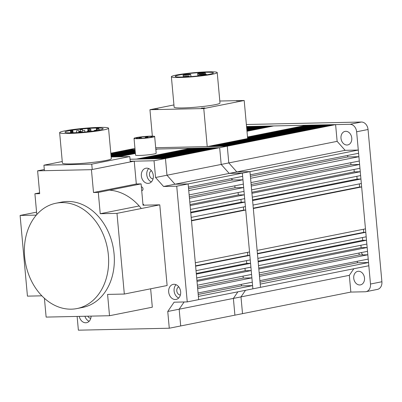 <?xml version="1.0" encoding="UTF-8"?>
<svg xmlns="http://www.w3.org/2000/svg" width="402" height="402" viewBox="0 0 402 402"><rect width="100%" height="100%" fill="white"/><g stroke="black" fill="none" stroke-linecap="round" stroke-linejoin="round"><path stroke-width="0.6" d="M77.129 316.424L78.38 330.183L169.277 328.223L167.755 311.475L174.101 302.188L187.257 301.902L176.729 186.196L163.569 186.483L155.564 177.503L154.036 160.755L165.453 158.483L166.976 175.232L165.453 158.483L219.668 147.69L221.19 164.438L219.668 147.69L217.135 147.745L162.921 158.539L165.453 158.483L130.042 159.247L136.469 159.107L190.684 148.313L157.75 149.026L155.84 149.408M353.82 268.742L349.323 275.33L240.989 296.897L242.517 313.645L240.989 296.897L245.491 290.309L240.989 296.897L233.381 298.41L237.878 291.827L233.381 298.41L179.166 309.203L184.111 301.972L179.166 309.203L180.694 325.952L169.277 328.223M241.341 284.36L241.476 285.857L252.592 285.621L198.377 296.415L198.668 299.631L188.141 183.925L188.432 187.146L242.647 176.352L242.356 173.131L176.729 186.196M197.673 288.656L198.065 292.978L252.28 282.184L251.883 277.862L197.673 288.656M197.01 281.385L197.357 285.219L251.572 274.425L251.225 270.591L197.01 281.385M196.347 274.114L196.699 277.948L250.908 267.154L250.562 263.325L196.347 274.114M195.623 266.174L196.035 270.682L250.25 259.888L249.838 255.381L195.623 266.174M191.498 220.819L195.312 262.737L249.526 251.943L245.712 210.025L191.498 220.819M190.774 212.879L191.186 217.381L245.401 206.593L244.989 202.085L190.774 212.879M190.116 205.608L190.463 209.442L244.677 198.648L244.326 194.814L190.116 205.608M189.453 198.342L189.799 202.171L244.014 191.382L243.667 187.548L189.453 198.342M188.744 190.583L189.141 194.905L243.351 184.111L242.959 179.789L188.744 190.583M155.564 177.503L166.976 175.232L174.986 184.211L188.141 183.925L174.986 184.211L229.195 173.418L242.356 173.131L252.883 288.837L187.257 301.902M214.437 147.805L211.04 147.876L156.83 158.669L160.222 158.594L214.437 147.805L214.477 148.273M208.342 147.936L205.332 148.001L151.117 158.795L154.127 158.73L208.342 147.936L208.387 148.403M202.633 148.057L199.618 148.122L145.408 158.916L148.418 158.85L202.633 148.057L202.673 148.529M196.92 148.182L193.382 148.258L139.167 159.051L142.705 158.976L196.92 148.182L196.965 148.65M190.724 148.785L190.684 148.313M163.569 186.483L174.986 184.211L166.976 175.232L221.19 164.438L229.195 173.418L242.356 173.131L249.964 171.619L260.491 287.324L252.883 288.837L252.592 285.621M231.708 178.528L231.843 180.031L242.959 179.789M234.838 185.804L235.014 187.734L243.667 187.548M238.095 192.558L238.311 194.945L244.326 194.814M240.924 199.397L241.175 202.166L244.989 202.085M243.401 206.99L243.682 210.07L245.712 210.025M247.531 252.34L247.813 255.426L249.838 255.381M246.496 260.632L246.748 263.405L250.562 263.325M244.989 268.335L245.205 270.722L251.225 270.591M243.059 276.119L243.23 278.048L251.883 277.862M349.323 275.33L350.845 292.078L242.517 313.645L234.909 315.158L233.381 298.41L234.909 315.158L180.694 325.952L179.166 309.203L167.755 311.475M110.811 153.227L128.766 149.65L131.293 149.594L131.338 150.067M110.892 154.137L135.047 149.514L128.766 149.65L134.951 148.418M118.615 156.815L135.409 153.474M112.374 156.951L135.308 152.383M135.368 153.001L115.917 156.875M135.268 151.916L111.128 156.72M111.078 156.197L135.218 151.388M135.178 150.921L111.037 155.725M110.987 155.197L135.127 150.393M135.087 149.921L110.947 154.73M131.293 149.594L110.851 153.664M198.201 294.475L241.476 285.857M197.533 287.149L243.23 278.048M196.915 280.335L245.205 270.722M196.287 273.45L246.748 263.405M247.813 255.426L195.593 265.822M191.468 220.467L243.682 210.07M190.714 212.216L241.175 202.166M190.02 204.558L238.311 194.945M189.317 196.829L235.014 187.734M188.568 188.644L231.843 180.031M219.809 101.023L244.19 100.5L247.652 138.559L207.231 146.609L155.685 147.72L227.276 146.177L228.798 162.921L236.808 171.9L249.964 171.619L250.255 174.84L358.589 153.273L358.293 150.052L249.964 171.619L236.808 171.9L229.195 173.418L221.19 164.438L228.798 162.921L236.808 171.9L345.137 150.333L358.293 150.052M155.81 149.067L219.668 147.69L227.276 146.177L228.798 162.921L337.132 141.353L345.137 150.333M232.979 180.006A4.221 3.271 -101.3 0 0 231.798 179.498M145.248 137.615L147.293 137.489L145.248 137.615M139.268 137.74L141.313 137.62L139.268 137.74M145.856 136.961L147.896 136.841L145.856 136.961M134.032 138.358L135.559 155.107A10.357 0.889 -5.2 0 0 142.509 155.318A10.357 0.889 -5.2 0 0 153.946 153.996A10.357 0.889 -5.2 0 0 156.187 153.227L154.664 136.484A10.357 0.889 174.8 0 1 152.423 137.248A10.357 0.889 174.8 0 1 140.986 138.569A10.357 0.889 174.8 0 1 134.032 138.358A10.357 0.889 174.8 0 1 136.273 137.595A10.357 0.889 174.8 0 1 147.71 136.273A10.357 0.889 174.8 0 1 154.664 136.484M138.067 137.559A8.055 0.693 -5.2 0 0 136.328 138.152A8.055 0.693 -5.2 0 0 141.735 138.313A8.055 0.693 -5.2 0 0 150.629 137.288A8.055 0.693 -5.2 0 0 152.373 136.69A8.055 0.693 -5.2 0 0 146.961 136.529A8.055 0.693 -5.2 0 0 138.067 137.559M109.55 190.166A56.772 43.994 78.7 0 1 141.313 208.517M142.916 203.914A56.772 43.994 78.7 0 1 144.067 205.176M153.313 175.644A7.673 5.945 78.7 0 1 148.83 183.297A7.673 5.945 78.7 0 1 141.353 175.9A7.673 5.945 78.7 0 1 145.836 168.247A7.673 5.945 78.7 0 1 153.313 175.644M148.715 168.574A7.673 5.945 -101.3 0 0 146.775 174.825A7.673 5.945 -101.3 0 0 151.368 181.895M91.103 316.123A7.673 5.945 78.7 0 1 86.586 322.69A7.673 5.945 78.7 0 1 79.264 316.374M84.933 316.253A7.673 5.945 -101.3 0 0 89.123 321.288M141.368 186.88A1.92 1.487 78.7 0 1 143.017 188.754A1.92 1.487 78.7 0 1 141.896 190.664A1.92 1.487 78.7 0 1 141.715 190.689M180.644 291.772A7.673 5.945 78.7 0 1 176.161 299.425A7.673 5.945 78.7 0 1 168.684 292.028A7.673 5.945 78.7 0 1 173.167 284.375A7.673 5.945 78.7 0 1 180.644 291.772M176.046 284.696A7.673 5.945 -101.3 0 0 174.101 290.947A7.673 5.945 -101.3 0 0 178.699 298.023M151.418 170.714A4.221 3.271 -101.3 0 0 149.464 174.764A4.221 3.271 -101.3 0 0 153.041 178.88M87.822 316.193A4.221 3.271 -101.3 0 0 90.797 318.273M178.749 286.842A4.221 3.271 -101.3 0 0 176.795 290.892A4.221 3.271 -101.3 0 0 180.372 295.008M154.036 160.755L134.238 161.182M108.364 254.984A53.702 41.617 -101.3 0 0 56.019 203.216A53.702 41.617 -101.3 0 0 24.643 256.788A53.702 41.617 -101.3 0 0 76.993 308.555A53.702 41.617 -101.3 0 0 108.364 254.984M76.993 308.555L82.696 307.419A53.702 41.617 -101.3 0 0 114.073 253.848A53.702 41.617 -101.3 0 0 61.727 202.08L56.019 203.216M130.223 161.237L134.233 161.152L136.313 183.99L141.097 183.885L143.037 205.201L159.78 204.839L167.121 285.526L124.324 294.048L107.58 294.41L109.52 315.726L46.129 317.093L44.416 298.309M150.644 288.807L152.318 307.203L109.52 315.726M136.313 183.99L93.51 192.508L91.435 169.674L37.612 170.835L39.687 193.669L34.904 193.774L39.612 192.834M34.904 193.774L36.798 214.578M36.346 215.1L20.1 215.447L36.577 212.166M41.843 295.827L27.442 296.138L20.1 215.447M159.78 204.839L116.982 213.361L124.324 294.048M116.982 213.361L100.234 213.718L139.172 205.97M100.234 213.718L98.294 192.407L141.097 183.885M93.51 192.508L98.294 192.407M91.435 169.674L134.233 161.152M37.612 170.835L44.305 169.498M64.948 130.841A24.552 2.105 174.8 0 1 92.053 127.71A24.552 2.105 174.8 0 1 108.535 128.203A24.552 2.105 174.8 0 1 103.219 130.017A24.552 2.105 174.8 0 1 76.114 133.147A24.552 2.105 174.8 0 1 59.637 132.655A24.552 2.105 174.8 0 1 64.948 130.841M59.637 132.655L62.405 163.101A24.552 2.105 -5.2 0 0 78.887 163.599A24.552 2.105 -5.2 0 0 105.992 160.463A24.552 2.105 -5.2 0 0 111.304 158.654L108.535 128.203M99.033 130.107A19.18 1.643 174.8 0 1 77.857 132.554A19.18 1.643 174.8 0 1 64.983 132.168A19.18 1.643 174.8 0 1 69.134 130.75A19.18 1.643 174.8 0 1 90.309 128.303A19.18 1.643 174.8 0 1 103.183 128.69A19.18 1.643 174.8 0 1 99.033 130.107M79.475 132.002L81.521 131.876L79.475 132.002M70.883 132.188L72.928 132.062L70.883 132.188M87.646 131.188L89.686 131.062L87.646 131.188M79.269 131.364L81.315 131.243L79.269 131.364M70.898 131.544L72.943 131.424L70.898 131.544M94.641 130.323L96.681 130.198L94.641 130.323M88.661 130.454L90.701 130.328L88.661 130.454M82.676 130.58L84.721 130.459L82.676 130.58M76.697 130.71L78.742 130.585L76.697 130.71M70.717 130.841L72.762 130.715L70.717 130.841M97.153 129.293L99.199 129.168L97.153 129.293M88.782 129.474L90.827 129.349L88.782 129.474M80.41 129.655L82.455 129.529L80.41 129.655M88.003 128.781L90.048 128.655L88.003 128.781M96.596 128.595L98.641 128.469L96.596 128.595M130.288 161.936L129.796 156.574L111.153 156.976M62.26 161.529L43.913 165.182L44.411 170.684M43.913 165.182L91.751 164.152L92.239 169.513M91.751 164.152L129.796 156.574M212.236 74.269A23.014 1.975 174.8 0 1 186.824 77.204A23.014 1.975 174.8 0 1 171.378 76.742A23.014 1.975 174.8 0 1 176.357 75.043A23.014 1.975 174.8 0 1 201.769 72.104A23.014 1.975 174.8 0 1 217.216 72.571A23.014 1.975 174.8 0 1 212.236 74.269M217.216 72.571L219.989 103.018A23.014 1.975 174.8 0 1 215.01 104.716A23.014 1.975 174.8 0 1 189.598 107.651A23.014 1.975 174.8 0 1 174.146 107.188L171.378 76.742M201.417 108.138L204.824 107.932L201.417 108.138M236.416 100.942L239.823 100.736L236.416 100.942M154.73 109.329L158.132 109.123L154.73 109.329M179.347 74.978A19.18 1.643 174.8 0 1 200.523 72.531A19.18 1.643 174.8 0 1 213.397 72.918A19.18 1.643 174.8 0 1 209.246 74.33A19.18 1.643 174.8 0 1 188.071 76.777A19.18 1.643 174.8 0 1 175.197 76.395A19.18 1.643 174.8 0 1 179.347 74.978M188.448 76.189L183.679 76.48L188.448 76.189M205.382 74.415A3.834 0.327 174.8 0 1 201.146 74.903A3.834 0.327 174.8 0 1 198.568 74.827A3.834 0.327 174.8 0 1 199.397 74.546A3.834 0.327 174.8 0 1 203.633 74.053A3.834 0.327 174.8 0 1 206.211 74.134A3.834 0.327 174.8 0 1 205.382 74.415M189.92 74.747A3.834 0.327 174.8 0 1 185.689 75.239A3.834 0.327 174.8 0 1 183.111 75.159A3.834 0.327 174.8 0 1 183.94 74.878A3.834 0.327 174.8 0 1 188.176 74.39A3.834 0.327 174.8 0 1 190.754 74.465A3.834 0.327 174.8 0 1 189.92 74.747M204.417 73.169A3.834 0.327 174.8 0 1 200.181 73.661A3.834 0.327 174.8 0 1 197.608 73.581A3.834 0.327 174.8 0 1 198.437 73.3A3.834 0.327 174.8 0 1 202.673 72.812A3.834 0.327 174.8 0 1 205.246 72.888A3.834 0.327 174.8 0 1 204.417 73.169M247.652 138.559L315.56 125.042L318.57 124.977L210.241 146.544L207.231 146.609L203.769 108.545L244.19 100.5M152.348 136.137L149.946 109.706L203.769 108.545M149.946 109.706L173.94 104.932M165.358 147.509L198.292 146.8M159.122 147.645L162.659 147.569M155.685 147.72L156.418 147.705M260.2 284.103L260.491 287.324L368.825 265.757L368.533 262.536L260.2 284.103M259.496 276.35L259.888 280.666L368.217 259.099L367.825 254.783L259.496 276.35M258.833 269.079L259.179 272.913L367.513 251.345L367.162 247.511L258.833 269.079M258.169 261.808L258.521 265.642L366.85 244.074L366.503 240.24L258.169 261.808M257.446 253.868L257.858 258.37L366.187 236.803L365.78 232.301L257.446 253.868M253.32 208.512L257.134 250.431L365.468 228.864L361.649 186.945L253.32 208.512M252.597 200.573L253.009 205.075L361.338 183.508L360.931 179.006L252.597 200.573M251.933 193.302L252.285 197.136L360.614 175.568L360.267 171.734L251.933 193.302M251.275 186.031L251.622 189.865L359.956 168.297L359.604 164.463L251.275 186.031M250.567 178.272L250.964 182.593L359.293 161.026L358.901 156.705L250.567 178.272M335.605 124.61L333.077 124.665L224.743 146.233L227.276 146.177L335.605 124.61L337.132 141.353M330.379 124.72L326.982 124.796L218.653 146.363L222.045 146.288L330.379 124.72L330.419 125.193M324.283 124.851L321.273 124.916L212.939 146.484L215.949 146.418L324.283 124.851L324.324 125.323M200.99 146.74L204.528 146.665M246.989 131.258L273.692 125.942L306.62 125.233L247.511 137.002M306.666 125.705L306.62 125.233M247.557 137.474L309.319 125.173L312.862 125.097L312.902 125.57M318.57 124.977L318.615 125.444M347.65 155.448L347.785 156.946L358.901 156.705M350.78 162.725L350.951 164.649L359.604 164.463M354.031 169.478L354.252 171.865L360.267 171.734M356.865 176.312L357.117 179.086L360.931 179.006M359.343 183.905L359.624 186.99L361.649 186.945M363.468 229.261L363.75 232.341L365.78 232.301M362.438 237.552L362.689 240.326L366.503 240.24M360.931 245.255L361.147 247.642L367.162 247.511M358.996 253.039L359.172 254.968L367.825 254.783M357.283 261.28L357.418 262.777L368.533 262.536M381.9 281.752L370.488 284.028A7.673 5.945 78.7 0 1 366.006 291.681L377.418 289.405A7.673 5.945 -101.3 0 0 381.9 281.752L368.046 129.509A7.673 5.945 -101.3 0 0 361.373 122.027L349.956 124.298L246.557 126.529L247.235 126.514L247.28 126.987M246.612 127.117L249.933 126.454L253.33 126.384L253.371 126.851M246.707 128.178L256.029 126.323L259.039 126.258L259.084 126.73M246.798 129.178L261.742 126.203L264.752 126.138L264.792 126.605M246.888 130.173L267.451 126.077L270.993 126.002L246.944 130.791M271.033 126.474L270.993 126.002M264.752 126.138L246.848 129.7M259.039 126.258L246.758 128.705M253.33 126.384L246.667 127.71M247.235 126.514L246.567 126.645M260.024 282.169L357.418 262.777M259.355 274.837L359.172 254.968M258.737 268.028L361.147 247.642M258.109 261.144L362.689 240.326M363.75 232.341L257.416 253.511M253.29 208.161L359.624 186.99M252.536 199.905L357.117 179.086M251.838 192.251L354.252 171.865M251.134 184.523L350.951 164.649M250.391 176.337L347.785 156.946M312.862 125.097L247.612 138.087M351.765 138.047A6.904 5.352 78.7 0 1 347.73 144.936A6.904 5.352 78.7 0 1 340.996 138.278A6.904 5.352 78.7 0 1 345.032 131.389A6.904 5.352 78.7 0 1 351.765 138.047M364.498 277.993A6.904 5.352 78.7 0 1 360.463 284.882A6.904 5.352 78.7 0 1 353.735 278.229A6.904 5.352 78.7 0 1 357.77 271.34A6.904 5.352 78.7 0 1 364.498 277.993M361.373 122.027L246.376 124.504M349.956 124.298A7.673 5.945 78.7 0 1 356.629 131.781L368.046 129.509M370.488 284.028L356.629 131.781M366.006 291.681A7.673 5.945 78.7 0 1 365.197 291.767L350.845 292.078M360.991 252.642A4.221 3.271 78.7 0 1 362.584 254.893M362.257 254.898A4.221 3.271 78.7 0 1 362.267 254.154M147.293 137.489L147.318 137.796M145.001 137.7L145.032 138.052M141.313 137.62L141.378 138.333M139.022 137.826L139.072 138.419M147.896 136.841L147.976 137.71M145.604 137.047L145.65 137.549M81.556 132.293L81.521 131.876M72.993 132.776L72.928 132.062M89.726 131.499L89.686 131.062M81.37 131.841L81.315 131.243M73.063 132.776L72.943 131.424M96.711 130.529L96.681 130.198M90.797 131.369L90.701 130.328M84.862 132.012L84.721 130.459M78.913 132.489L78.742 130.585M72.822 131.389L72.762 130.715M99.279 130.057L99.199 129.168M91.008 131.343L90.827 129.349M82.551 130.61L82.455 129.529M90.108 129.323L90.048 128.655M98.701 129.132L98.641 128.469M79.259 132.464L79.224 132.087M70.682 132.816L70.636 132.273M87.44 131.75L87.395 131.268M79.114 132.474L79.023 131.449M70.707 132.228L70.651 131.63M94.435 130.881L94.39 130.409M88.46 131.077L88.41 130.539M82.571 132.213L82.43 130.665M76.616 132.625L76.45 130.796M70.641 132.816L70.471 130.926M97.008 130.479L96.907 129.379M88.616 130.459L88.535 129.56M80.299 131.238L80.159 129.735M87.963 131.132L87.757 128.861M96.48 130.163L96.344 128.68M183.724 76.983L183.679 76.48M198.663 75.867L198.568 74.827M183.282 76.998L183.111 75.159M197.824 75.958L197.608 73.581M189.091 76.712L189.025 75.993M206.276 74.857L206.211 74.134M190.945 76.586L190.754 74.465M205.352 74.003L205.246 72.888"/></g></svg>
